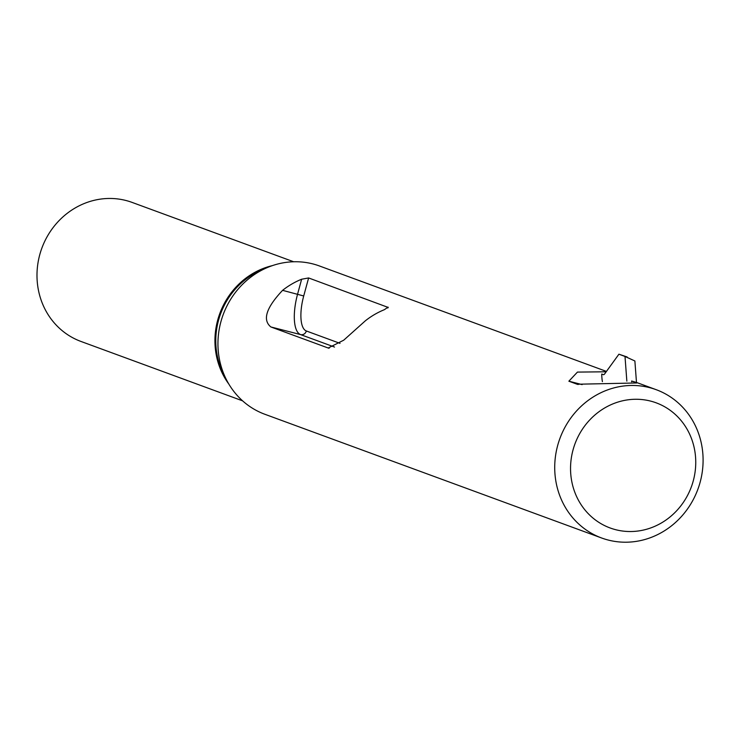 <?xml version="1.0" encoding="UTF-8"?>
<svg xmlns="http://www.w3.org/2000/svg" width="740" height="740" viewBox="0 0 740 740"><rect width="100%" height="100%" fill="white"/><g stroke="black" fill="none" stroke-linecap="round" stroke-linejoin="round"><path stroke-width="1.11" d="M626.845 381.146L625.004 356.458L634.883 360.981L636.483 382.46L631.599 381.017L631.664 381.84M627.159 356.995L618.918 354.201L604.395 374.255L603.609 374.727L601.75 374.042A37.037 13.514 104.4 0 0 602.406 381.627M625.004 356.458L618.918 354.201M631.599 381.017L636.918 382.969L577.135 384.236L568.875 381.202L577.45 372.091L606.18 371.785M329.134 348.253L328.199 348.013L343.712 340.197L365.394 320.772A79.014 73.519 110.2 0 1 384.449 309.653L388.028 307.128L387.788 308.007M388.287 307.47L308.617 277.953L301.633 279.23L297.563 294.196A37.037 13.514 -75.6 0 0 300.597 334.6L334.526 347.06M328.199 348.013L270.868 326.95C262.284 319.957 266.187 307.757 282.588 290.339A79.014 73.519 -69.8 0 1 301.633 279.23M272.348 265.632A74.074 68.922 110.2 0 0 228.836 384.079M293.66 261.766L132.09 202.409A74.074 68.922 110.2 0 0 41.847 248.168A74.074 68.922 110.2 0 0 81.002 341.464L242.572 400.83M606.449 371.415L319.375 265.947A79.014 73.519 110.2 0 0 223.129 314.768A79.014 73.519 110.2 0 0 264.883 414.28L601.657 538.008A79.014 73.519 110.2 0 0 608.206 540.043A79.014 73.519 110.2 0 0 699.106 485.708A79.014 73.519 110.2 0 0 656.158 389.675A79.014 73.519 110.2 0 0 559.903 438.487A79.014 73.519 110.2 0 0 601.657 538.008M615.689 529.701A66.665 62.031 110.2 0 0 693.944 446.646A66.665 62.031 110.2 0 0 589.826 419.848A66.665 62.031 110.2 0 0 615.689 529.701M578.162 384.495L577.135 384.236M582.13 384.615L568.875 381.202M340.021 343.36L306.351 330.983A4.939 4.597 -69.8 0 1 300.597 334.6L270.868 326.95M306.351 330.983A32.098 11.711 104.4 0 1 303.714 295.972L282.588 290.339M303.714 295.972L308.617 277.953M264.263 268.925A73.417 68.311 110.2 0 0 224.803 376.336M636.474 382.441L656.158 389.675"/></g></svg>
